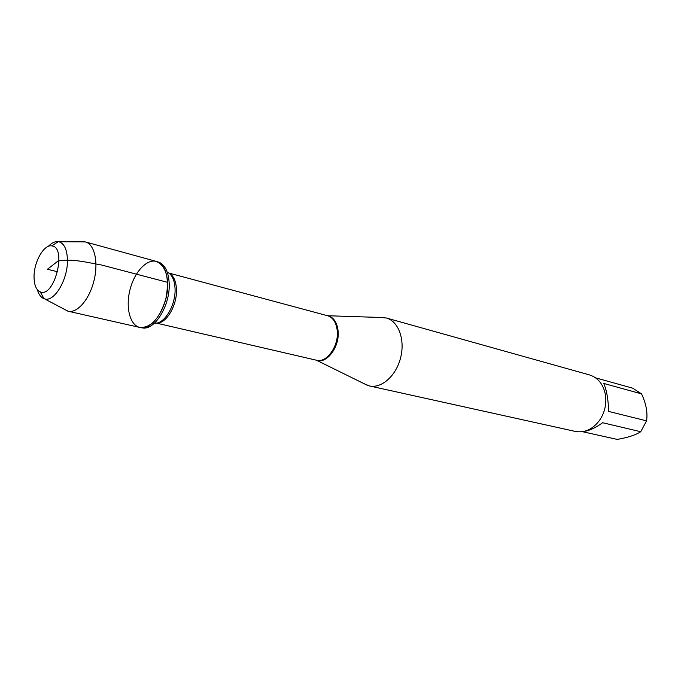 <?xml version="1.0" encoding="UTF-8"?>
<svg xmlns="http://www.w3.org/2000/svg" width="681" height="681" viewBox="0 0 681 681"><rect width="100%" height="100%" fill="white"/><g stroke="black" fill="none" stroke-linecap="round" stroke-linejoin="round"><path stroke-width="1.02" d="M169.152 282.743C168.445 272.255 165.279 265.505 159.643 262.5L156.383 261.427C163.006 263.675 166.743 270.638 167.594 282.334C169.211 304.756 152.518 331.434 139.852 327.45C129.96 325.297 125.457 307.506 129.952 289.893C134.285 272.247 146.636 258.669 156.383 261.427C166.47 266.271 169.62 278.75 165.841 298.882C159.694 318.419 151.029 327.936 139.852 327.45L143.24 328.046C155.77 329.502 170.65 303.879 169.152 282.743M595.577 377.836L632.734 388.196L641.545 393.865C646.099 403.552 647.776 412.55 646.575 420.858L640.744 431.72C635.713 434.989 627.882 437.56 617.25 439.415L582.434 431.677M640.744 431.72L602.634 422.731C595.432 427.906 589.133 430.809 583.736 431.448M641.545 393.865L603.707 383.429C606.677 390.213 608.32 399.543 608.618 411.418L646.575 420.858M380.492 317.457L386.374 318.01C398.428 321.194 405.255 339.572 400.641 357.661C396.189 375.801 381.505 388.791 369.374 385.923L363.926 383.633M369.374 385.923L575.385 431.439C584.604 433.048 592.623 429.388 599.459 420.458C604.498 413.044 606.541 404.872 605.596 395.959L605.366 394.418C603.204 384.135 597.927 377.64 589.533 374.933L386.374 318.01M81.013 241.849L85.5 241.959C94.557 244.241 98.66 262.313 93.944 280.878C89.356 299.478 77.225 313.481 68.151 311.226L64.15 309.217M34.05 277.371C34.237 285.288 36.314 290.115 40.264 291.868C54.463 298.235 67.3 246.973 51.773 245.892C43.814 244.173 33.65 262.423 34.05 277.371M48.266 246.394C51.696 242.845 55.033 241.261 58.277 241.644L58.915 241.764C64.176 243.406 67.01 249.348 67.428 259.589C68.185 278.997 54.386 302.424 44.614 298.874L44.001 298.678C40.954 297.486 38.757 294.515 37.404 289.774M57.638 271.787L47.449 269.242L57.911 261.129C71.573 258.184 88.258 262.738 101.605 265.028L167.594 282.334M327.084 315.601L327.408 315.652C333.367 316.971 336.916 321.943 338.057 330.583C340.108 346.535 326.608 364.616 316.248 360.215L315.941 360.104M156.375 323.1L316.461 360.223C326.727 363.322 339.155 345.693 337.214 330.404C336.193 322.377 332.983 317.491 327.595 315.737L168.905 273.055M169.271 273.336C173.51 275.728 175.902 280.853 176.439 288.701C177.588 304.594 166.462 323.858 156.834 323.024M154.8 323.186C164.666 324.241 176.2 304.416 175.017 288.037C174.455 279.891 171.97 274.63 167.552 272.238M316.461 360.223L367.468 385.369M327.595 315.737L384.433 317.593M68.151 311.226L139.852 327.45M85.5 241.959L156.383 261.427M40.264 291.868L44.001 298.678M51.773 245.892L58.277 241.644M44.614 298.874L67.794 311.14M58.915 241.764L85.134 241.866"/></g></svg>
